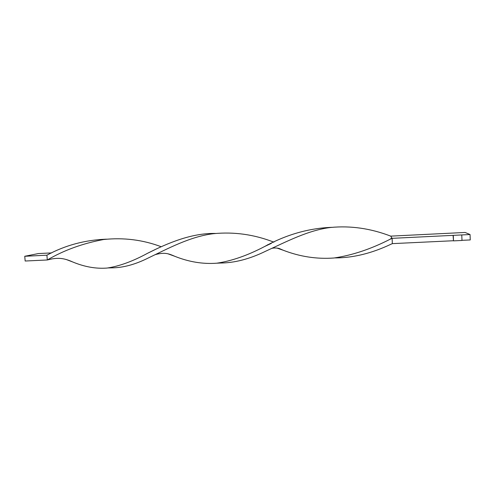 <?xml version="1.0" encoding="UTF-8"?>
<svg xmlns="http://www.w3.org/2000/svg" width="495" height="495" viewBox="0 0 495 495"><rect width="100%" height="100%" fill="white"/><g stroke="black" fill="none" stroke-linecap="round" stroke-linejoin="round"><path stroke-width="0.74" d="M461.977 240.329L470.25 239.939L470.052 234.531L465.102 232.458L390.741 236.134C370.681 228.424 350.646 225.534 330.635 227.471C308.354 230.126 286.005 241.882 265.363 251.355C249.554 259.052 234.525 262.944 220.275 263.037L219.236 263.018M470.052 234.531L392.108 238.336L390.741 236.134M453.29 235.472L453.494 240.867L461.983 240.465L461.779 235.057M453.494 240.867L453.067 235.36M453.278 240.743L392.349 243.633L392.108 238.336L390.159 239.227C370.891 249.084 352.137 255.34 333.915 258.006C316.775 259.25 299.908 256.67 283.319 250.278L277.008 248.082M331.768 227.335C308.812 228.201 286.457 234.581 264.689 246.479C247.686 255.42 231.71 260.995 216.761 263.198C202.919 264.237 188.954 261.948 174.859 256.323L168.158 253.886M106.487 239.172C84.992 239.964 65.136 245.303 46.907 255.191L47.31 259.974C63.867 250.26 82.646 243.441 103.634 239.512C123.694 237.408 142.9 239.821 161.259 246.758M215.449 233.442C191.874 232.953 168.015 242.909 147.566 253.279C132.753 261.323 119.27 266.248 107.112 268.055C96.049 268.915 84.62 266.904 72.821 262.016C63.75 257.895 58.596 257.945 52.303 258.848L47.31 259.974L25.165 261.02L24.75 256.274L46.907 255.191M268.067 244.889L267.609 244.728M273.914 242.179C254.257 234.488 234.098 231.654 213.432 233.69L216.235 233.448M72.821 262.016L66.188 259.479M392.349 243.633L390.697 244.357C371.949 253.217 353.739 257.734 336.068 257.907L335.115 257.889M213.432 233.69C190.235 236.486 167.663 248.744 148.488 257.883C135.352 264.485 123.088 267.807 111.703 267.851L110.701 267.826M24.75 256.274L38.35 253.564L51.678 252.902M331.631 227.347L330.635 227.471M216.761 263.198L220.275 263.037M104.996 239.339L103.634 239.512M391.823 237.878L390.159 239.227M271.916 248.342C275.635 247.5 279.168 248.428 279.595 248.645L283.319 250.278M154.799 249.765L147.566 253.279M334.868 257.901L336.068 257.907M108.114 267.937L111.703 267.851M271.365 243.348L264.689 246.479M155.424 254.572C165.132 251.974 169.154 253.855 174.859 256.323"/></g></svg>

